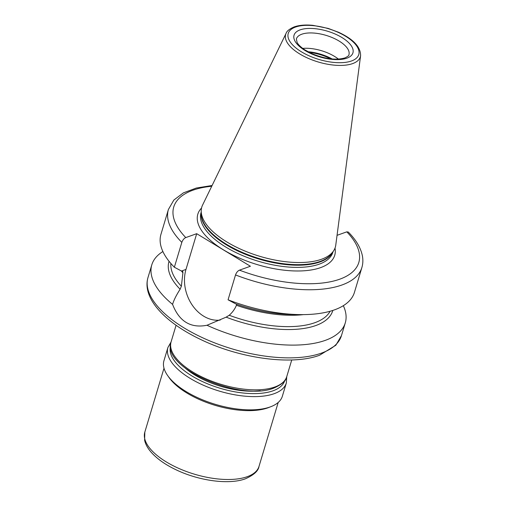 <?xml version="1.0" encoding="UTF-8"?>
<svg xmlns="http://www.w3.org/2000/svg" width="507" height="507" viewBox="0 0 507 507"><rect width="100%" height="100%" fill="white"/><g stroke="black" fill="none" stroke-linecap="round" stroke-linejoin="round"><path stroke-width="0.76" d="M185.454 368.291A54.889 23.975 16.7 0 0 260.23 390.72M332.807 310.43A85.48 37.341 -163.3 0 1 226.135 317.154L206.989 325.26A101.001 44.115 16.7 0 0 325.247 340.381A101.001 44.115 16.7 0 0 345.28 322.877A101.001 44.115 16.7 0 0 343.334 305.677M206.989 325.26C190.683 328.447 179.212 321.489 172.583 304.384C173.768 300.258 176.278 295.213 180.124 289.25A85.48 37.341 -163.3 0 1 169.059 261.301M162.893 251.535A101.001 44.115 16.7 0 0 151.802 264.831A101.001 44.115 16.7 0 0 172.583 304.384M236.535 304.175L236.433 305.271C234.849 309.099 232.44 312.426 229.221 315.259L226.135 317.154M180.124 289.25L181.367 286.233L182.913 272.804L182.793 271.498L181.493 271.036L185.98 269.432A35.351 27.34 -109.6 0 0 192.134 304.941A35.351 27.34 -109.6 0 0 220.215 320.082M235.191 303.604L235.768 303.902A85.48 37.341 16.7 0 0 290.061 314.397L298.661 314.587A101.001 44.115 -163.3 0 1 228.061 299.802L235.191 303.604M239.462 270.155A96.609 42.201 16.7 0 0 339.658 279.224A96.609 42.201 16.7 0 0 346.801 231.851L348.29 232.035C356.041 239.868 360.737 247.796 362.385 255.813C363.158 259.863 362.993 263.767 361.884 267.525A101.001 44.115 -163.3 0 1 235.521 274.94C236.408 272.532 237.726 270.941 239.462 270.155L250.401 266.251L196.703 233.683L185.98 269.432M211.73 186.253A96.609 42.201 16.7 0 0 185.765 237.587C184.035 238.366 182.716 239.957 181.823 242.371L174.364 267.227L181.493 271.036M185.765 237.587L196.703 233.683M174.364 267.227A101.001 44.115 -163.3 0 1 160.947 234.335L168.406 209.48A101.001 44.115 -163.3 0 0 181.823 242.371M361.884 267.525L354.431 292.381A101.001 44.115 -163.3 0 1 298.661 314.587M346.801 231.851L337.054 235.324M235.521 274.94L228.061 299.802M360.604 55.662L335.773 245.065A69.713 30.452 -163.3 0 1 333.619 250.807A69.713 30.452 -163.3 0 1 321.495 259.267A69.713 30.452 16.7 0 1 246.541 251.687A69.713 30.452 16.7 0 1 201.209 211.083A69.713 30.452 16.7 0 1 202.566 205.101L286.1 33.31A38.988 17.029 16.7 0 0 307.179 57.861A38.988 17.029 16.7 0 0 352.618 63.603A38.988 17.029 16.7 0 0 360.604 55.662C360.648 46.885 353.309 39.096 338.594 32.29L328.149 28.398L312.977 25.35C305.544 24.621 299.288 25.135 294.225 26.884C289.522 28.905 286.816 31.047 286.1 33.31M302.736 48.399A27.448 11.991 -163.3 0 1 338.416 59.104M286.322 383.013L282.348 396.252A61.81 26.998 -163.3 0 1 270.092 406.969A61.81 26.998 -163.3 0 1 199.992 398.73A61.81 26.998 -163.3 0 1 163.945 360.731L167.918 347.491A61.81 26.998 16.7 0 0 203.966 385.485A61.81 26.998 16.7 0 0 274.059 393.724A61.81 26.998 16.7 0 0 286.322 383.013L286.728 376.688M170.542 346.382A59.611 26.041 16.7 0 0 205.519 382.943A59.611 26.041 16.7 0 0 272.962 390.821A59.611 26.041 16.7 0 0 284.738 380.643M286.772 376.549C286.347 380.554 282.044 384.395 273.862 388.07C240.876 401.74 160.795 368.019 171.1 341.845A60.377 26.377 16.7 0 0 206.317 378.963A60.377 26.377 16.7 0 0 274.794 387.012A60.377 26.377 16.7 0 0 286.772 376.549L291.747 359.957M341.452 335.628L335.843 345.235L319.562 355.249C291.658 365.731 239.291 358.379 199.98 339.151C164.724 322.262 141.909 298.116 147.974 277.583A101.001 44.115 16.7 0 0 206.881 339.671A101.001 44.115 16.7 0 0 321.425 353.132A101.001 44.115 16.7 0 0 341.452 335.628L345.28 322.877M229.221 315.259A83.433 36.447 16.7 0 0 330.089 311.254M170.884 263.488A83.433 36.447 16.7 0 0 181.367 286.233M201.539 208.041A71.468 31.219 16.7 0 0 232.555 254.863A71.468 31.219 16.7 0 0 320.563 267.639A71.468 31.219 -163.3 0 0 335.013 248.088M201.209 212.072L201.032 212.667A68.832 30.065 16.7 0 0 241.18 254.983A68.832 30.065 16.7 0 0 319.239 264.16A68.832 30.065 -163.3 0 0 332.89 252.226L333.067 251.637M332.662 252.252A68.832 30.065 -163.3 0 1 319.892 261.986A68.832 30.065 16.7 0 1 244.254 253.836A68.832 30.065 16.7 0 1 201.209 212.813M201.209 211.083L201.209 213.802A68.92 30.103 16.7 0 0 246.028 253.944A68.92 30.103 16.7 0 0 320.139 261.435A68.92 30.103 -163.3 0 0 332.123 253.075L333.619 250.807M295.53 27.061A36.821 16.085 16.7 0 0 301.513 51.866A36.821 16.085 16.7 0 0 351.459 60.986A36.821 16.085 16.7 0 0 345.47 36.181A36.821 16.085 16.7 0 0 295.53 27.061M346.839 58.185A30.737 13.429 16.7 0 0 341.838 37.474A30.737 13.429 16.7 0 0 300.144 29.862A30.737 13.429 16.7 0 0 305.144 50.573A30.737 13.429 16.7 0 0 346.839 58.185M348.93 54.75A27.448 11.991 16.7 0 0 332.922 37.873A27.448 11.991 16.7 0 0 301.798 34.216A27.448 11.991 16.7 0 0 296.354 38.976L297.172 42.632C298.446 44.876 300.955 47.252 304.694 49.768L311.228 53.362C324.708 58.964 335.926 60.485 344.88 57.918C347.872 56.473 349.222 55.415 348.93 54.75M307.983 51.733A28.671 12.523 -163.3 0 1 332.199 58.996M309.283 52.417A28.766 12.561 -163.3 0 1 330.735 58.85M247.194 476.707A59.611 26.041 16.7 0 0 259.014 466.377C258.361 470.921 253.798 475.072 245.337 478.823C228.879 484.946 199.137 480.82 176.316 469.913C165.32 464.716 156.866 458.734 150.947 451.971C147.676 448.201 145.566 444.309 144.615 440.304L144.825 432.116A59.611 26.041 16.7 0 0 179.592 468.766A59.611 26.041 16.7 0 0 247.194 476.707M269.958 407.013A59.611 26.041 -163.3 0 1 267.854 407.85A59.611 26.041 -163.3 0 1 213.339 404.789A59.611 26.041 -163.3 0 1 168.362 376.53M303.49 314.613A83.433 36.447 -163.3 0 1 236.433 305.271M182.913 272.804A83.433 36.447 -163.3 0 1 181.417 270.998M176.081 325.253L171.1 341.845M151.802 264.831L147.974 277.583M278.197 402.457L259.014 466.377M164.002 368.196L144.825 432.116M171.062 341.984L167.918 347.491M212.103 185.492L196.317 188.034L183.395 192.869L173.857 200.043L168.406 209.48"/></g></svg>

